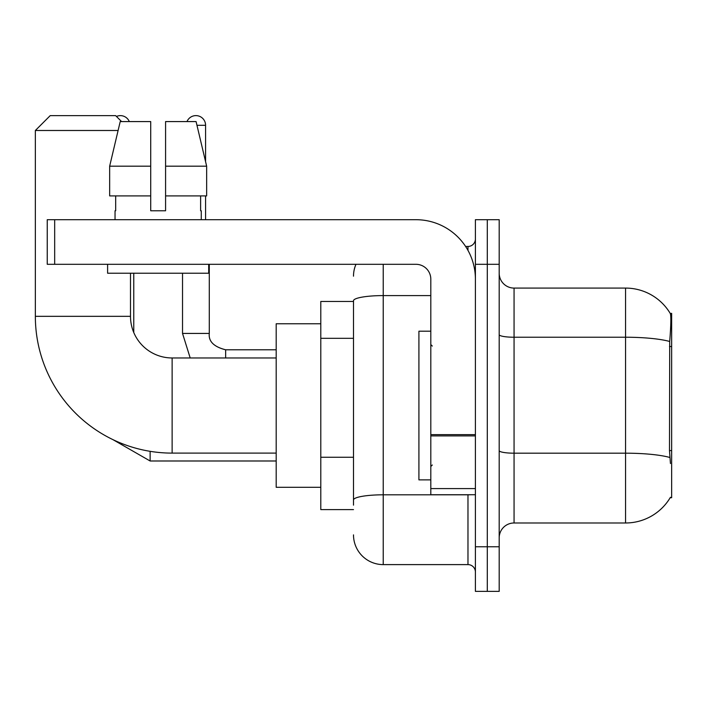 <?xml version="1.0" encoding="UTF-8"?>
<svg xmlns="http://www.w3.org/2000/svg" width="707" height="707" viewBox="0 0 707 707"><rect width="100%" height="100%" fill="white"/><g stroke="black" fill="none" stroke-linecap="round" stroke-linejoin="round"><path stroke-width="1.06" d="M670.192 497.71L670.448 497.268A52.035 52.035 0 0 1 625.562 522.986A52.035 52.035 0 0 0 670.192 497.71L671.65 497.71L671.65 313.36L670.298 313.546A52.035 52.035 0 0 0 625.562 288.085A52.035 52.035 0 0 1 670.192 313.36A52.035 52.035 0 0 0 625.562 288.085L514.06 288.085A14.865 14.865 0 0 1 499.195 273.22A14.865 14.865 0 0 0 514.06 288.085L514.06 522.986A14.865 14.865 0 0 0 499.195 537.85M353.5 301.465L320.792 301.465L320.792 509.606L353.5 509.606M487.3 546.767L487.3 591.37L499.195 591.37L499.195 546.767L487.3 546.767L487.3 591.37L475.404 591.37L475.404 546.767L487.3 546.767L487.3 264.303L487.3 546.767M475.404 546.767L475.404 219.7L487.3 219.7L487.3 264.303L487.3 219.7L499.195 219.7L499.195 546.767M670.448 463.518L669.494 450.598L669.706 341.481C670.996 325.308 671.19 316.002 670.298 313.546A52.035 52.035 0 0 0 625.562 288.085L625.562 337.23L514.06 337.23A14.865 2.581 0 0 1 499.195 334.65M669.865 457.482A52.035 9.032 180 0 0 625.562 453.187L625.562 522.986L514.06 522.986M353.5 505.143L353.5 300.767A29.729 5.161 180 0 1 383.229 295.597L430.81 295.597M383.229 264.303L383.229 564.61L467.972 564.61L467.972 494.732M465.604 246.46L467.972 246.46A7.432 7.432 0 0 0 475.404 239.028M475.404 572.043A7.432 7.432 0 0 0 467.972 564.61M353.5 276.19A29.729 29.729 0 0 1 355.983 264.303M383.229 564.61A29.729 29.729 0 0 1 353.5 534.872M165.579 210.774L150.715 210.774L165.579 210.774L150.715 210.774L165.579 210.774L165.579 121.577L196.086 121.577L206.647 166.18L206.647 195.91L165.579 195.91M186.993 121.577A9.659 9.659 0 0 1 205.578 125.298L205.578 161.647L206.647 166.18L165.579 166.18M430.81 331.203L418.915 331.203L418.915 479.867L430.81 479.867M276.19 453.107L172.128 453.107A136.778 136.778 0 0 1 35.35 316.329L35.35 130.495L50.215 115.63L115.63 115.63L121.577 121.577M172.128 453.107L172.128 357.963A41.625 41.625 0 0 1 130.495 316.329L130.495 273.22M118.096 130.495L35.35 130.495M320.792 323.771L276.19 323.771L276.19 487.3L320.792 487.3M116.461 116.461A9.659 9.659 0 0 1 129.31 121.577M133.764 332.511L133.764 273.22M182.53 273.22L182.53 333.43L209.29 333.43L209.29 264.303M205.578 195.91L205.578 219.7M475.404 494.732L430.81 494.732L430.81 434.619L475.404 434.619M475.404 279.168A59.468 59.468 0 0 0 415.937 219.7L54.678 219.7L54.678 264.303L415.937 264.303A14.865 14.865 0 0 1 430.81 279.168L430.81 434.619M54.678 264.303L47.245 264.303L47.245 219.7L54.678 219.7M150.715 166.18L150.715 195.91L150.715 166.18L109.656 166.18L120.217 121.577L150.715 121.577L150.715 210.774M115.038 210.774L115.683 210.774L115.038 210.774L115.038 219.7M201.265 210.774L200.62 210.774L201.265 210.774L201.265 219.7M200.62 195.91L200.62 210.774M115.683 210.774L115.683 195.91M107.605 264.303L107.605 273.22L208.698 273.22L208.698 264.303M150.715 195.91L109.656 195.91L109.656 166.18L120.217 121.577M206.647 166.18L196.086 121.577M671.65 346.527L669.494 346.527M671.65 450.598L669.494 450.598M353.5 338.326L320.792 338.326M353.5 457.252L320.792 457.252M669.706 341.481A52.035 9.032 180 0 0 625.562 337.23L625.562 453.187L514.06 453.187A14.865 2.581 -0 0 1 499.195 450.606M499.195 264.303L475.404 264.303M470.553 494.732A7.432 1.29 0 0 1 467.972 494.812L383.229 494.812A29.729 5.161 180 0 0 353.5 499.982M467.972 250.375L467.972 246.46M35.35 316.329L130.495 316.329M276.19 460.991L150.123 460.991L112.89 439.613L150.123 460.991L112.89 439.613L150.123 460.991L112.89 439.613L150.123 460.991L150.123 451.322M196.961 125.298L205.578 125.298M225.648 357.963L225.648 349.806C213.841 346.81 208.388 341.357 209.29 333.43C208.388 341.357 213.841 346.81 225.648 349.779C213.841 346.81 208.388 341.357 209.29 333.43C208.388 341.357 213.841 346.81 225.648 349.779C213.841 346.81 208.388 341.357 209.29 333.43C208.388 341.357 213.841 346.81 225.648 349.779L276.19 349.779M475.404 435.91L430.81 435.91M430.81 488.59L475.404 488.59M432.295 346.068L430.81 344.583M432.295 465.003L430.81 466.487M276.19 357.963L172.128 357.963M182.53 333.43L190.192 357.963L182.53 333.43"/></g></svg>
